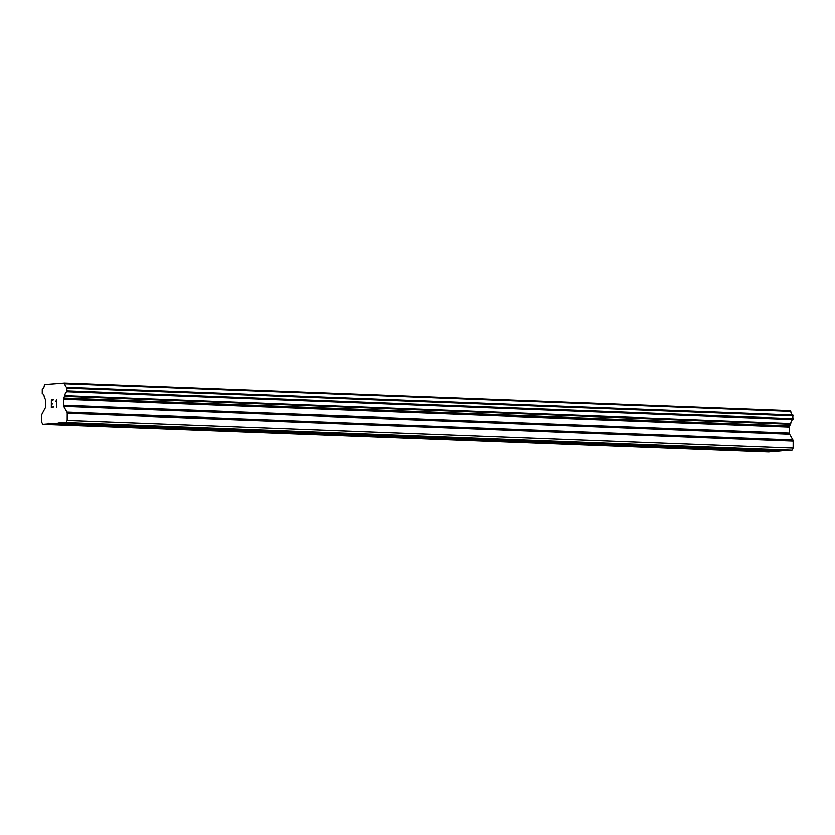 <?xml version="1.0" encoding="UTF-8"?>
<svg xmlns="http://www.w3.org/2000/svg" width="835" height="835" viewBox="0 0 835 835"><rect width="100%" height="100%" fill="white"/><g stroke="black" fill="none" stroke-linecap="round" stroke-linejoin="round"><path stroke-width="1.25" d="M103.206 424.785L93.718 425.025L103.206 424.785M193.95 428.24L184.462 428.47L193.95 428.24M284.693 431.685L275.206 431.914L284.693 431.685M375.437 435.129L365.949 435.369L375.437 435.129M466.18 438.584L456.693 438.813L466.18 438.584M556.924 442.028L547.436 442.268L556.924 442.028M647.668 445.483L638.18 445.713L647.668 445.483M738.411 448.927L728.924 449.157L738.411 448.927M50.09 423.648L48.294 423.105L47.919 423.815L42.867 424.201L41.75 422.249L41.771 415.266A1.628 0.898 92.2 0 1 42.042 414.097L45.351 407.877A1.628 0.898 -87.8 0 0 45.622 406.708L45.643 400.737A1.628 0.898 -87.8 0 0 45.382 399.6L44.307 397.377A4.488 2.463 -87.8 0 0 42.241 393.765L42.261 389.371A4.488 2.463 -87.8 0 0 44.349 385.467L44.683 384.716L64.514 383.213L64.848 383.912A4.488 2.463 -87.8 0 0 66.904 387.503L66.894 391.897A4.488 2.463 -87.8 0 0 64.806 395.821L63.71 398.211A1.628 0.898 -87.8 0 0 63.45 399.38L63.429 405.361A1.628 0.898 -87.8 0 0 63.69 406.488L66.957 412.208A1.628 0.898 92.2 0 1 67.218 413.335L67.186 420.318L66.059 422.437L59.212 422.28L58.836 422.99L50.09 423.648L776.039 451.234L784.921 450.336M42.867 424.201L768.816 451.787L773.993 451.161M61.007 422.823L786.956 450.409L792.008 450.023L793.135 447.904L793.166 440.922A1.628 0.898 -87.8 0 0 792.906 439.794L789.639 434.075A1.628 0.898 -87.8 0 1 789.378 432.947L789.399 426.967A1.628 0.898 -87.8 0 1 789.659 425.798L790.755 423.408A4.488 2.463 -87.8 0 1 792.843 419.483L792.853 415.089A4.488 2.463 -87.8 0 1 790.797 411.498L790.463 410.799L64.514 383.213M53.826 399.85L51.373 400.038L53.826 399.85L51.645 400.529L51.634 403.618L52.824 404.036L51.634 404.13L51.613 407.219L53.805 407.052L51.634 407.219M51.634 403.618L52.824 403.524M53.805 407.052L51.332 407.751L51.363 400.038L51.342 407.751M55.768 401.729L56.582 400.654L56.55 407.365M56.185 400.769L56.79 399.631L56.196 400.769M56.79 399.631L56.832 407.344L56.571 400.654M49.808 423.168L48.294 423.105M773.868 451.401L47.919 423.815M790.609 411.06L64.66 383.474M790.797 411.498L64.848 383.912M790.755 423.408L64.806 395.821M790.568 424.107L64.619 396.521M793.135 447.904L67.186 420.318M792.008 450.023L66.059 422.437M60.736 422.333L59.212 422.28M784.785 450.576L58.836 422.99M792.853 415.089L66.904 387.503M793.104 415.298L67.155 387.711M793.125 415.339L67.176 387.743M793.25 415.903L67.301 388.306M793.24 418.638L67.291 391.051M67.144 391.646L793.093 419.243L67.155 391.636M792.843 419.483L66.894 391.897M789.659 425.798L63.71 398.211M789.399 426.967L63.45 399.38M789.378 432.947L63.429 405.361M789.639 434.075L63.69 406.488M792.906 439.794L66.957 412.208M793.166 440.922L67.218 413.335"/></g></svg>
